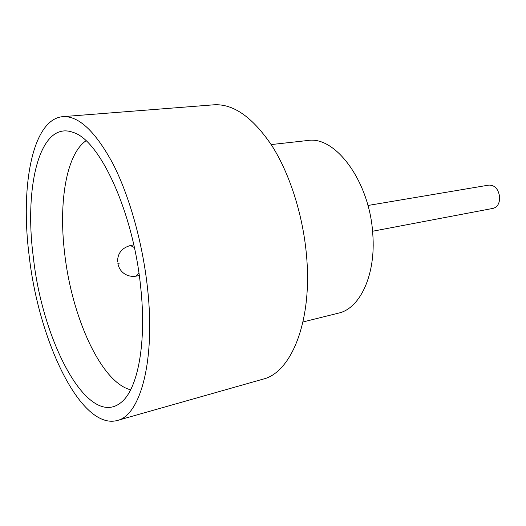 <?xml version="1.0" encoding="UTF-8"?>
<svg xmlns="http://www.w3.org/2000/svg" width="526" height="526" viewBox="0 0 526 526"><rect width="100%" height="100%" fill="white"/><g stroke="black" fill="none" stroke-linecap="round" stroke-linejoin="round"><path stroke-width="0.79" d="M367.93 205.482L488.937 185.086C494.907 185.106 498.49 189.156 499.687 197.243C499.647 203.391 497.458 207.099 493.105 208.368L372.546 231.256M33.348 257.273C23.94 186.605 39.713 119.58 73.377 132.486C99.809 140.278 133.295 212.017 140.659 286.887C146.787 342.623 137.884 388.589 121.664 401.982C88.565 430.531 42.468 342.13 33.348 257.273M86.001 140.784C66.085 154.493 58.537 202.964 64.652 253.256C71.661 316.547 100.88 382.317 130.626 389.812M271.186 144.571L307.546 140.527C335.272 135.366 369.877 181.601 372.796 234.287C375.972 275.098 359.902 308.65 338.474 313.134L302.969 321.965M62.772 116.654L213.852 104.812C233.373 103.589 252.769 117.278 272.027 145.88C290.069 174.356 303.338 216.271 306.645 256.997C312.266 321.886 291.102 372.664 263.007 379.161L117.213 420.504C80.623 430.268 38.727 340.618 29.2 256.129C20.198 186.815 32.171 119.27 62.772 116.654C78.683 115.687 95.41 131.382 112.945 163.744C129.462 195.981 142.776 243.341 147.589 288.794C155.558 361.336 140.133 415.744 117.213 420.504M118.758 263.355L119.093 263.434L118.758 263.355M138.903 272.909L135.892 276.183C127.292 277.452 119.198 272.297 117.837 263.033M133.795 244.938L130.395 245.517L134.36 247.542M139.278 275.545L135.892 276.183M117.725 262.027C117.403 258.529 117.936 248.956 130.395 245.517"/></g></svg>
